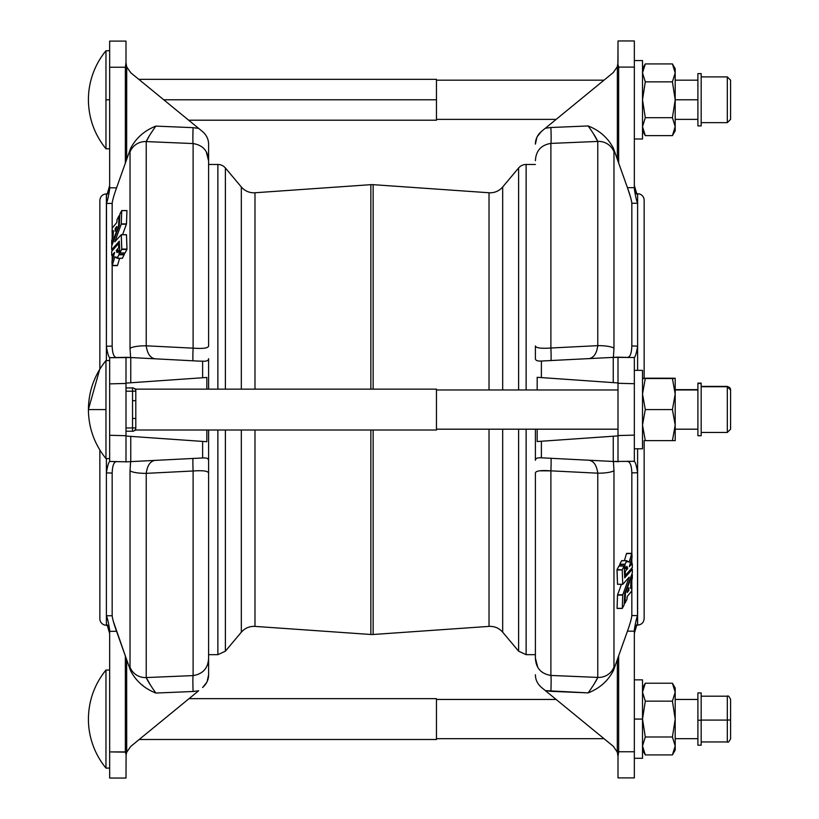 <?xml version="1.0" encoding="UTF-8"?>
<svg xmlns="http://www.w3.org/2000/svg" width="819" height="819" viewBox="0 0 819 819"><rect width="100%" height="100%" fill="white"/><g stroke="black" fill="none" stroke-linecap="round" stroke-linejoin="round"><path stroke-width="1.23" d="M115.08 231.296L115.223 228.399L116.81 226.505L115.182 231.132L116.83 226.617L115.223 228.399L115.08 231.296M113.309 232.084L112.039 232.033L112.305 227.979L116.789 222.512L117.066 219.594L119.001 215.878L118.612 225.665L119.195 225.665L118.612 225.665L119.083 225.962L111.793 244.257L112.346 244.257L111.66 244.379L111.722 240.561L113.145 236.568L113.37 230.671L112.09 232.064L113.309 232.064L112.07 232.084L113.309 232.084M112.285 244.42L111.681 244.42L112.285 244.42M122.307 258.343L117.117 258.354L116.984 257.074L115.919 257.575L114.885 256.716L112.285 265.417L117.506 265.417L112.142 265.602L111.937 261.701L114.691 252.334L111.793 255.436L113.79 255.436L111.763 255.456L111.671 251.433L118.571 243.55L119.39 243.622L118.612 243.622L118.735 247.41L119.523 247.41L118.601 247.86L119.543 247.86L118.601 247.86L116.441 250.256L119.656 250.256L116.308 250.696L118.765 250.696L116.308 250.696L117.076 252.631L118.827 250.614L119.676 250.696L118.868 250.696L119.062 254.392L124.283 254.392L122.307 258.343M113.79 255.456L111.753 255.456L113.79 255.456M117.035 257.575L115.919 257.575L117.035 257.575M113.073 249.703L111.65 249.682L111.66 246.161L119.287 225.399L119.82 214.189L121.724 210.606L121.273 223.904L126.484 223.904L122.574 234.684L126.484 223.976L126.945 210.637L126.484 223.904L121.202 224.201L126.423 224.201L121.202 224.201L114.803 241.84L121.232 234.684L126.484 234.756L126.965 249.314L125.051 253.04L119.809 253.02L119.298 241.155L111.701 249.682L113.073 249.703M628.931 587.704L628.787 590.601L627.2 592.495L628.818 587.868L627.17 592.383L628.787 590.601L628.931 587.704M630.702 586.916L631.961 586.967L631.695 591.021L627.221 596.488L626.904 599.498L625.01 603.122L625.388 593.335L624.815 593.335L625.46 593.038L624.917 593.038L632.207 574.743L631.654 574.743L632.35 574.621L632.278 578.511L630.845 582.514L630.64 588.39L631.91 586.936L630.702 586.936L631.94 586.916L630.702 586.916M631.715 574.58L632.319 574.58L631.715 574.58M621.693 560.657L626.883 560.646L627.016 561.926L628.081 561.424L629.115 562.284L631.715 553.583L626.494 553.583L631.879 553.449L632.053 557.391L629.309 566.666L632.217 563.564L630.21 563.564L632.248 563.544L632.309 567.649L625.46 575.429L624.621 575.378L625.388 575.378L625.276 571.59L624.477 571.59L625.399 571.14L624.457 571.14L625.399 571.14L627.569 568.744L624.354 568.744L627.569 568.744L625.235 568.304L627.692 568.304L626.934 566.369L625.173 568.386L624.324 568.304L625.132 568.304L624.938 564.608L619.737 564.465L621.672 560.646L619.778 564.291L619.799 565.96L619.727 564.608L624.938 564.608L619.809 564.219L625.03 564.219L626.811 560.728L621.601 560.728L626.883 560.646L621.672 560.646M630.221 563.544L632.248 563.544L630.221 563.544M626.965 561.424L628.081 561.424L626.965 561.424M630.927 569.297L632.35 569.318L632.36 572.757L624.713 593.601L624.16 604.872L622.276 608.394L622.737 595.096L617.516 595.096L621.426 584.316L617.536 594.942L617.065 608.363L617.516 595.096L622.798 594.799L617.577 594.799L622.798 594.799L629.197 577.16L622.768 584.316L617.516 584.244L617.035 569.686L618.949 565.96L624.191 565.98L624.702 577.845L632.299 569.318L630.927 569.297M370.864 184.664A16.339 16.339 0 0 1 373.136 184.664L373.136 389.148L373.136 184.664A16.339 16.339 0 0 0 370.864 184.664L254.985 192.762L254.985 389.148L254.985 192.762L370.864 184.664L370.864 389.148L370.864 184.664M489.025 626.392L373.136 634.49L489.025 626.392L489.025 429.187L489.025 626.392C494.502 626.146 499.058 628.071 502.682 632.186L502.682 429.187L502.682 632.186L518.611 651.177L518.611 429.187L518.611 651.177L526.126 654.678L526.126 429.187L526.126 654.678L535.401 654.678M373.136 430.006L373.136 634.49L373.136 430.006M489.025 389.967L489.025 192.762L489.025 389.967M254.985 430.006L254.985 626.392L254.985 430.006M241.329 632.186L225.389 651.177L241.329 632.186L241.329 430.006L241.329 632.186C244.953 628.071 249.508 626.146 254.985 626.392L370.864 634.49L370.864 430.006L370.864 634.49L373.136 634.49M254.985 192.762A16.339 16.339 0 0 1 241.329 186.967L241.329 389.148L241.329 186.967A16.339 16.339 0 0 0 254.985 192.762M225.389 167.977L225.389 389.148L225.389 167.977A9.808 9.808 0 0 0 217.874 164.476L217.874 389.148L217.874 164.476A9.808 9.808 0 0 1 225.389 167.977L241.329 186.967M225.389 430.006L225.389 651.177L225.389 430.006M217.874 430.006L217.874 654.678L217.874 430.006M208.599 164.476L217.874 164.476L208.599 164.476M526.126 164.476L526.126 389.967L526.126 164.476L535.401 164.476L526.126 164.476A9.808 9.808 0 0 0 518.611 167.977L518.611 389.967L518.611 167.977A9.808 9.808 0 0 1 526.126 164.476M502.682 186.967L502.682 389.967L502.682 186.967L518.611 167.977L502.682 186.967A16.339 16.339 0 0 1 489.025 192.762A16.339 16.339 0 0 0 502.682 186.967M208.599 460.442L208.599 674.887L207.094 681.725L208.599 674.887L208.599 473.044C208.077 470.976 202.917 470.29 193.11 470.997L146.232 473.351L146.232 677.569L193.11 675.593L193.11 470.997L193.11 675.593C202.917 673.996 208.087 668.232 208.599 658.312C208.087 668.232 202.917 673.996 193.11 675.593L146.232 677.569L146.232 473.351L193.11 470.997A16.339 0.676 87 0 1 193.11 458.353A16.339 0.676 -93 0 0 193.11 470.997C202.917 470.29 208.077 470.976 208.599 473.044L208.599 460.442C208.569 458.548 206.583 457.719 202.621 457.975L202.621 441.41L206.838 441.697L206.838 430.006L206.838 441.697L130.764 436.384L202.621 441.41L202.621 457.975L126.71 461.834L109.654 461.435L109.654 357.668L126.638 357.319L198.648 361.097L130.764 357.534L130.764 382.78L125.993 383.108L202.621 377.754L130.764 382.78L130.764 357.534L109.654 357.719L109.654 435.288L125.993 435.718L125.993 383.446L109.654 383.876L125.993 383.446L125.993 461.466L125.993 435.718L109.654 435.288L109.654 461.486L126.71 461.834L202.621 457.975C206.583 457.719 208.569 458.548 208.599 460.442L208.599 430.006L208.599 460.442M208.599 358.712L208.599 389.148L208.599 358.712C208.569 360.616 206.572 361.435 202.621 361.189L198.648 361.097L202.621 361.189C206.572 361.435 208.569 360.616 208.599 358.712M206.429 152.068L208.599 160.852L208.599 144.277L208.599 346.109L208.599 160.852C208.077 150.921 202.917 145.158 193.11 143.56L146.232 141.585L146.232 345.813L193.11 348.157L193.11 143.56L193.11 348.157C202.917 348.863 208.087 348.177 208.599 346.109C208.087 348.177 202.917 348.863 193.11 348.157L146.232 345.813C147.4 354.136 150.594 358.476 155.845 358.855C150.594 358.476 147.4 354.136 146.232 345.813L146.232 141.585A16.339 15.899 180 0 0 130.026 152.027L130.6 148.382L116.564 187.848C113.892 195.362 112.428 200.553 112.172 203.44L112.172 229.607L112.172 203.44L106.388 203.388L106.388 346.253L112.172 346.109C112.418 353.491 113.882 357.299 116.564 357.534C113.882 357.299 112.418 353.491 112.172 346.109L112.172 265.632L112.172 346.109L106.388 346.253L106.501 194.697M537.571 666.932L535.401 658.148L535.401 472.891L535.401 658.148C535.923 668.079 541.083 673.842 550.89 675.44L550.89 470.843L597.768 473.187L597.768 677.415L597.768 473.187L550.89 470.843L550.89 675.44L597.768 677.415A16.339 15.899 -0 0 0 613.974 666.973L613.974 470.71L613.4 461.466L634.346 461.281L634.346 435.124L618.007 435.554L618.007 461.312L618.007 383.282L634.346 383.712L618.007 383.282L618.007 435.554L634.346 435.124L634.346 357.514L613.247 357.381L613.247 382.616L618.007 382.954L613.247 382.616L613.247 357.381L541.39 361.025C537.428 361.281 535.431 360.452 535.401 358.558L535.401 345.956C535.923 348.024 541.083 348.71 550.89 348.003L597.768 345.649L597.768 141.431L550.89 143.407L550.89 348.003L550.89 143.407C541.083 145.004 535.923 150.768 535.401 160.688C535.923 150.768 541.083 145.004 550.89 143.407L597.768 141.431L597.768 345.649L550.89 348.003A16.339 0.676 -93 0 1 550.89 360.647A16.339 0.676 87 0 0 550.89 348.003C541.083 348.71 535.923 348.024 535.401 345.956L535.401 358.558C535.431 360.452 537.428 361.281 541.39 361.025L541.39 377.59L537.172 377.303L537.172 389.967L537.172 377.303L613.247 382.616L541.39 377.59L541.39 361.025L617.301 357.166L634.346 357.565L634.346 461.332L613.4 461.466L613.974 470.71L613.974 666.973L613.4 670.618L627.446 631.152C630.118 623.638 631.582 618.447 631.828 615.56L631.828 589.393L631.828 615.56L637.612 615.612L637.612 472.747L631.828 472.891C631.582 465.509 630.118 461.701 627.446 461.466C630.118 461.701 631.582 465.509 631.828 472.891L631.828 553.368L631.828 472.891L637.612 472.747L637.51 624.303M535.401 460.288L535.401 429.187L535.401 460.288C535.431 458.384 537.428 457.565 541.39 457.811L613.247 461.466L541.39 457.811C537.428 457.565 535.431 458.384 535.401 460.288M634.346 40.95L634.346 188.923L634.346 67.097L618.652 67.097L618.652 162.991L613.4 148.219L613.974 151.873L613.974 348.136L613.4 357.371L613.974 348.136L613.974 151.873A16.339 15.899 180 0 0 597.768 141.431L583.497 142.025L597.768 141.431C596.611 138.554 593.406 133.395 588.165 125.952C599.518 130.395 607.933 137.827 613.4 148.219L627.446 187.694L618.652 162.991L618.652 67.097L634.346 67.097L634.346 40.95L618.007 40.95L634.346 40.95M636.639 625.276L634.346 633.353C635.431 627.067 636.527 624.068 637.612 624.344L637.612 615.612C636.527 618.038 635.431 622.809 634.346 629.924C635.431 622.809 636.527 618.038 637.612 615.612L631.828 615.56C631.582 618.447 630.118 623.638 627.446 631.152L634.346 631.203L634.346 629.924L634.346 777.896L618.007 777.896L618.007 756.316L618.007 777.896L634.346 777.896L634.346 631.203L627.446 631.152L613.4 670.618C607.923 681.029 599.518 688.451 588.165 692.884L545.362 690.622L613.247 746.252L617.27 752.006M631.828 586.916L631.828 579.77L631.828 586.916M631.828 569.297L631.828 568.284L631.828 569.297M631.828 563.544L631.828 558.138L631.828 563.544M624.702 577.845L624.191 565.98L618.949 565.96L624.098 566.042L622.307 569.543L624.098 566.042L618.877 566.042L617.096 569.543L622.225 569.932L617.004 569.86L622.225 569.932L622.737 584.244L622.225 569.932L617.004 569.932L617.516 584.244L622.747 584.305L617.526 584.305L622.768 584.316L629.197 577.16L622.737 595.024L622.276 608.363L617.065 608.363L622.286 608.435M624.426 560.646L626.494 553.583L624.426 560.646M626.627 553.368L631.838 553.368L626.627 553.368M627.446 357.381C630.118 357.156 631.582 353.347 631.828 345.956L631.828 203.276C631.582 200.409 630.118 195.219 627.446 187.694L630.548 197.225L627.446 187.694L634.346 187.643L627.446 187.694C630.118 195.219 631.582 200.409 631.828 203.276L631.828 345.956L637.612 346.099L637.612 203.235L631.828 203.276L637.612 203.235L637.612 370.362L637.612 346.099L631.828 345.956C631.582 353.347 630.118 357.156 627.446 357.381M637.612 194.502L637.612 203.235C636.527 200.809 635.431 196.038 634.346 188.923C635.431 196.038 636.527 200.809 637.612 203.235L637.612 193.734A6.532 6.532 0 0 1 644.154 200.266A6.532 6.532 0 0 0 637.612 193.734L637.612 194.502C636.527 194.779 635.431 191.769 634.346 185.493C635.431 191.769 636.527 194.779 637.612 194.502L637.571 194.564M637.612 448.792L637.612 472.747C636.527 466.021 635.431 462.213 634.346 461.332C635.431 462.213 636.527 466.021 637.612 472.747L637.612 448.792M636.752 625.112L634.346 633.353L636.752 625.112L637.612 625.112C641.584 624.723 643.765 622.542 644.154 618.58L644.154 440.622M644.154 378.532L644.154 200.266M617.301 461.67L613.247 461.466L613.247 436.22L618.007 435.892L541.39 441.246L613.247 436.22L613.247 461.466L618.652 461.691A16.339 16.339 0 0 1 617.362 461.681A16.339 16.339 0 0 0 618.652 461.691L617.301 461.67M537.172 429.187L537.172 441.543L541.39 441.246L541.39 457.811L541.39 441.246L537.172 441.543L537.172 429.187M618.007 383.282L618.007 357.534L618.007 383.282M550.89 470.843C541.083 470.137 535.923 470.823 535.401 472.891C535.923 470.823 541.083 470.137 550.89 470.843A16.339 0.676 93 0 0 550.89 458.19A16.339 0.676 -87 0 1 550.89 470.843L539.608 470.823L550.89 470.843M588.165 358.702C593.406 358.323 596.611 353.972 597.768 345.649A16.339 3.778 0 0 1 613.974 348.136A16.339 3.778 180 0 0 597.768 345.649C596.611 353.972 593.406 358.323 588.165 358.702M597.768 473.187C596.611 464.864 593.406 460.524 588.165 460.145C593.406 460.524 596.611 464.864 597.768 473.187A16.339 3.778 0 0 0 613.974 470.71A16.339 3.778 180 0 1 597.768 473.187M634.346 357.514C635.431 356.634 636.527 352.825 637.612 346.099C636.527 352.825 635.431 356.634 634.346 357.514M617.895 357.289L617.362 357.166A16.339 16.339 0 0 1 618.652 357.145A16.339 16.339 0 0 0 617.362 357.166L617.895 357.289M550.89 127.508L588.165 125.952L550.89 127.508A16.339 0.85 -92.4 0 1 550.89 143.407A16.339 0.85 87.6 0 0 550.89 127.508L545.362 128.225L550.89 127.508M613.247 72.594L545.362 128.225L613.247 72.594L617.301 66.769L613.247 72.594M617.301 66.769L617.895 64.23L618.652 67.097L617.362 67.097L617.362 159.388L617.362 67.097L618.652 67.097L617.895 64.23L618.007 40.95L618.007 62.531L617.27 66.83M537.172 136.732L541.39 131.48L545.362 128.225L541.39 131.48C537.428 134.981 535.431 139.199 535.401 144.113C535.431 139.199 537.428 134.981 541.39 131.48M593.447 133.784L597.768 141.431A16.339 15.899 0 0 1 613.974 151.873L613.4 148.219C607.933 137.827 599.518 130.395 588.165 125.952C593.406 133.395 596.611 138.554 597.768 141.431L593.447 133.784M535.401 144.062L536.906 137.275L535.401 144.083M617.362 159.388L618.652 162.991L617.362 159.388M636.752 193.734L634.346 185.493L636.752 193.734L637.612 193.734M617.301 752.077L618.007 756.316L618.652 751.75L617.362 751.75L634.346 751.75L618.652 751.75L618.652 655.855L617.362 659.459L617.301 752.077L617.362 659.459L618.652 655.855L618.652 751.75L617.895 754.616L617.301 752.077L613.247 746.252L545.362 690.622L550.89 691.338A16.339 0.85 92.4 0 0 550.89 675.44L577.231 676.545L550.89 675.44A16.339 0.85 -87.6 0 1 550.89 691.338L588.165 692.884C593.406 685.442 596.611 680.282 597.768 677.415L550.89 675.44C541.083 673.842 535.923 668.079 535.401 658.148L537.766 667.29M545.362 690.622L541.39 687.366L545.362 690.622M535.401 674.723C535.431 679.647 537.428 683.855 541.39 687.366C537.428 683.855 535.431 679.647 535.401 674.723M597.768 677.415C596.611 680.282 593.406 685.442 588.165 692.884C599.518 688.451 607.923 681.029 613.4 670.618L613.974 666.973A16.339 15.899 180 0 1 597.768 677.415L594.481 683.466M617.086 608.445L622.297 608.445L624.16 604.872L624.713 593.601L632.319 572.931L632.329 569.297L624.723 577.835M627.016 561.926L626.811 560.728L624.938 564.547L625.153 568.376L626.934 566.369L627.692 568.304L625.306 571.355L625.409 575.44L624.621 575.45L625.46 575.429L632.35 567.413L632.248 563.544L629.309 566.666L632.053 557.391L631.848 553.368L629.156 562.254L628.081 561.424L627.037 561.916M624.344 603.05L624.999 603.05L624.344 603.05M630.65 588.4L632.207 574.743L625.44 593.089L625.03 603.122L624.334 603.132M625.03 603.122L626.934 599.406L627.221 596.488L631.664 591.103L631.951 586.926L630.671 588.4M627.927 590.274L628.869 590.274L627.927 590.274M627.764 590.714L628.716 590.714L627.764 590.714M625.153 568.376L624.334 568.386M130.6 357.534L130.026 348.29L130.026 152.027L130.026 348.29A16.339 3.778 0 0 1 146.232 345.813A16.339 3.778 180 0 0 130.026 348.29L130.6 357.534M112.172 232.084L112.172 239.23L112.172 232.084M112.172 249.703L112.172 250.716L112.172 249.703M112.172 255.456L112.172 260.862L112.172 255.456M126.454 234.684L121.263 234.705L126.474 234.695M125.051 253.03L126.996 249.14L126.484 234.756L121.273 234.756L121.785 249.068L126.996 249.068L121.693 249.457L126.914 249.457L121.693 249.457L119.912 252.958L125.123 252.958L119.84 253.03L125.051 253.04M126.935 210.565L121.724 210.637L126.853 210.637M119.574 258.354L117.506 265.417L119.574 258.354M117.383 265.632L112.162 265.632L117.383 265.632M124.201 253.04L124.283 254.392L124.201 253.04M130.026 667.127L130.026 470.864L130.6 461.629L130.026 470.864L130.026 667.127A16.339 15.899 0 0 0 146.232 677.569L193.11 675.593L146.232 677.569C147.4 680.446 150.594 685.605 155.845 693.048C144.482 688.605 136.067 681.173 130.6 670.781L130.026 667.127L130.6 670.781L126.638 659.612L130.6 670.781C136.067 681.173 144.482 688.605 155.845 693.048L193.11 691.492L155.845 693.048C150.594 685.605 147.4 680.446 146.232 677.569A16.339 15.899 180 0 1 130.026 667.127M116.564 461.619C113.892 461.844 112.428 465.653 112.172 473.044L112.172 615.724C112.418 618.591 113.882 623.781 116.564 631.306L126.638 659.612L113.452 621.775L116.564 631.306L109.654 631.357L109.654 630.077L109.654 751.903L109.654 631.357L116.564 631.306C113.882 623.781 112.418 618.591 112.172 615.724L112.172 473.044L106.388 472.901L106.388 615.765L112.172 615.724L106.388 615.765L106.388 458.599L106.388 472.901L112.172 473.044C112.428 465.653 113.892 461.844 116.564 461.619M106.388 624.498L106.388 615.765C107.484 618.191 108.569 622.962 109.654 630.077C108.569 622.962 107.484 618.191 106.388 615.765L106.388 625.266A6.532 6.532 0 0 1 99.857 618.734A6.532 6.532 0 0 0 106.388 625.266L106.388 624.498C107.484 624.221 108.569 627.231 109.654 633.507C108.569 627.231 107.484 624.221 106.388 624.498L106.429 624.436M106.388 360.555L106.388 346.253C107.484 352.979 108.569 356.787 109.654 357.668C108.569 356.787 107.484 352.979 106.388 346.253L106.388 360.555M107.361 193.724L109.654 185.647L107.248 193.888L106.388 193.888C102.416 194.277 100.246 196.458 99.857 200.42L99.857 369.134M99.857 450.02L99.857 618.734M125.993 436.046L130.764 436.384L130.764 461.619L130.764 436.384L125.993 436.046M206.838 389.148L206.838 377.457L202.621 377.754L202.621 361.189L202.621 377.754L206.838 377.457L206.838 389.148M125.993 357.688L125.993 383.446L125.993 357.688M155.845 460.298C150.594 460.677 147.389 465.028 146.232 473.351A16.339 3.778 180 0 1 130.026 470.864A16.339 3.778 0 0 0 146.232 473.351C147.389 465.028 150.594 460.677 155.845 460.298M193.11 360.81A16.339 0.676 93 0 1 193.11 348.157A16.339 0.676 -87 0 0 193.11 360.81M109.654 461.486C108.569 462.366 107.484 466.175 106.388 472.901C107.484 466.175 108.569 462.366 109.654 461.486M126.638 357.319L125.358 357.309A16.339 16.339 0 0 1 126.638 357.319A16.339 16.339 0 0 0 125.358 357.309L126.638 357.319M125.358 461.855L126.638 461.834A16.339 16.339 0 0 1 125.358 461.855A16.339 16.339 0 0 0 126.638 461.834L125.358 461.855M198.648 690.775L193.11 691.492A16.339 0.85 87.6 0 1 193.11 675.593A16.339 0.85 -92.4 0 0 193.11 691.492L198.648 690.775L130.764 746.406L198.648 690.775M126.71 752.231L126.638 659.612L126.638 751.903L125.358 751.903L126.106 754.77L125.993 778.05L126.106 754.77L126.71 752.231L130.764 746.406L126.71 752.231L126.106 754.77L125.358 751.903L125.358 656.009L125.358 751.903L109.654 751.903L126.73 752.17M141.052 684.182L143.008 685.616L141.052 684.182M109.654 778.05L109.654 751.903L109.654 778.05L125.993 778.05L109.654 778.05M206.838 682.268L202.621 687.52C206.572 684.019 208.569 679.801 208.599 674.887C208.569 679.801 206.572 684.019 202.621 687.52M150.553 685.216L146.232 677.569L150.553 685.216M126.638 659.612L125.358 656.009L126.638 659.612M107.248 625.266L109.654 633.507L107.248 625.266L106.388 625.266M107.248 193.888L109.654 185.647C108.569 191.933 107.484 194.932 106.388 194.656L106.388 203.388C107.484 200.962 108.569 196.191 109.654 189.076C108.569 196.191 107.484 200.962 106.388 203.388L112.172 203.44C112.428 200.553 113.892 195.362 116.564 187.848L109.654 187.797L109.654 67.25L109.654 189.076L109.654 187.797L116.564 187.848L130.6 148.382C136.077 137.971 144.492 130.549 155.845 126.116C150.594 133.558 147.389 138.718 146.232 141.585L193.11 143.56A16.339 0.85 92.4 0 1 193.11 127.662L198.648 128.378L130.764 72.748L126.73 66.994M166.769 142.455L146.232 141.585C147.389 138.718 150.594 133.558 155.845 126.116L193.11 127.662L155.845 126.116C144.492 130.549 136.077 137.971 130.6 148.382L130.026 152.027A16.339 15.899 0 0 1 146.232 141.585L193.11 143.56C202.917 145.158 208.077 150.921 208.599 160.852L206.234 151.71M126.71 66.923L126.106 64.384L125.358 67.25L126.638 67.25L126.638 159.541L125.358 163.145L125.358 67.25L109.654 67.25L109.654 41.104L125.993 41.104L125.993 62.684L125.993 41.104L109.654 41.104L109.654 67.25L125.358 67.25L125.993 62.684L126.71 66.923L125.358 67.25L125.358 163.145L126.638 159.541L126.71 66.923L130.764 72.748L202.621 131.634L198.648 128.378L193.11 127.662A16.339 0.85 -87.6 0 0 193.11 143.56M208.599 144.277C208.569 139.353 206.583 135.145 202.621 131.634C206.583 135.145 208.569 139.353 208.599 144.277M146.232 141.585L149.519 135.544M119.298 241.155L119.809 253.02L121.755 249.314L121.253 234.695M126.925 210.555L121.703 210.555L119.82 214.189L119.287 225.399L111.681 246.069L111.671 249.703L119.277 241.165M114.916 256.705L115.919 257.575L116.984 257.074L117.097 258.343L122.41 258.272L124.283 254.392L119.062 254.392L124.191 254.781L118.98 254.781L117.189 258.272L122.41 258.272L117.117 258.354L119.052 254.535L118.827 250.614L119.666 250.614M118.571 243.55L119.39 243.55L118.571 243.55L111.671 251.433L111.753 255.456L114.691 252.334L111.937 261.701L112.142 265.602L114.885 256.716M119.666 215.95L119.001 215.95L119.666 215.95M119.666 215.868L118.95 215.899L117.097 219.502L116.789 222.512L112.305 227.979L112.049 232.074L113.37 230.671L113.155 236.486L111.742 240.407L111.691 244.42L118.591 225.819L119.001 215.878M116.073 228.726L115.141 228.726L116.073 228.726M116.247 228.286L115.284 228.286L116.247 228.286M118.827 250.614L117.076 252.631L116.308 250.696L118.694 247.645L118.601 243.56M121.232 234.684L114.803 241.779L121.253 224.058L121.714 210.565M701.177 125.921L701.177 73.628L697.901 73.628L697.901 125.921L701.177 125.921M701.177 122.655L727.313 122.655L730.589 119.379L730.589 80.17L727.313 76.894L727.313 122.655L727.313 76.894L701.177 76.894L701.177 98.618M675.194 119.379L697.901 119.379L697.901 80.17L675.194 80.17M730.589 98.904L730.589 100.645L730.589 98.904M634.346 138.995L642.516 138.995L642.516 60.555L634.346 60.555M642.516 99.775L642.516 60.555L642.516 138.974L642.516 126.658L645.29 117.701L642.516 99.775L645.29 81.849L642.516 72.891L645.29 63.923L642.516 72.891L645.29 63.923L672.419 63.923L675.194 72.891L672.419 81.849L675.194 99.775L675.194 68.724L672.419 63.923L675.194 72.891L672.419 63.923L645.29 63.923L642.516 72.891L645.29 81.849L642.516 99.775L645.29 117.701L642.516 126.658L645.29 135.626L642.516 126.658L645.29 117.701L672.419 117.701L675.194 126.658L672.419 117.701L675.194 99.775L672.419 117.701L645.29 117.701L642.516 126.658M672.419 135.626L645.29 135.626L672.419 135.626L675.194 130.825L675.194 126.658L672.419 135.626L675.194 126.658L675.194 99.775L672.419 81.849L645.29 81.849L672.419 81.849L675.194 72.891L672.419 63.923M675.194 126.658L672.419 117.701L675.194 126.658C675.194 132.166 675.194 132.166 675.194 126.658L675.194 99.775L697.901 99.775L675.194 99.775L675.194 72.891C675.194 67.383 675.194 67.383 675.194 72.891M188.667 120.198L436.466 120.198L436.466 79.351L138.81 79.351M436.466 99.775L163.739 99.775L436.466 99.775M109.654 148.792L105.968 148.792L105.968 50.758A77.221 77.221 0 0 0 88.411 99.775A77.221 77.221 0 0 1 105.968 50.758L105.968 148.792C94.451 134.48 88.595 118.141 88.411 99.775M109.654 99.775L105.968 99.775L109.654 99.775M701.177 720.229L701.177 692.925L697.901 692.925L697.901 745.208L701.177 745.208L701.177 720.229L697.901 720.229L701.177 720.229M701.177 741.942L727.313 741.942C728.091 742.792 729.176 741.707 730.589 738.677L730.589 719.942L727.313 720.085L727.313 696.191L727.313 720.085L701.177 720.085L727.313 720.085L727.313 741.942L727.313 720.085L730.589 719.942L730.589 699.457C729.207 696.447 728.111 695.362 727.313 696.191L701.177 696.191M634.346 758.281L642.516 758.281L642.516 719.072L634.346 719.072L642.516 719.072L642.516 679.852L634.346 679.852M672.419 754.913L645.29 754.913L642.516 745.955L645.29 754.913L672.419 754.913L675.194 750.112L675.194 745.955L672.419 736.998L675.194 745.955L672.419 754.913L675.194 745.955L675.194 719.072L672.419 736.998L675.194 719.072L675.194 692.178L672.419 701.146L675.194 719.072L672.419 701.146L675.194 692.178L675.194 688.021L672.419 683.22L675.194 692.178L672.419 683.22L675.194 692.178L672.419 683.22L645.29 683.22L642.516 692.178L645.29 683.22L672.419 683.22M645.29 701.146L642.516 692.178L645.29 683.22L642.516 692.178L645.29 701.146L672.419 701.146L645.29 701.146L642.516 719.072L645.29 701.146M642.516 745.955L645.29 736.998L642.516 719.072L645.29 736.998L642.516 745.955L645.29 736.998L672.419 736.998L645.29 736.998L642.516 745.955M675.194 745.955L672.419 736.998L675.194 745.955C675.194 751.463 675.194 751.463 675.194 745.955L675.194 692.178C675.194 686.68 675.194 686.68 675.194 692.178M556.152 699.457L436.466 699.457L436.466 719.072M139.199 739.496L436.466 739.496L436.466 698.648L189.046 698.648M105.968 768.089L105.968 670.044L105.968 768.089A77.221 77.221 0 0 1 88.411 719.072A77.221 77.221 0 0 0 105.968 768.089L109.654 768.089M701.177 383.456L697.901 383.456L697.901 435.718L701.177 435.718L701.177 383.456L697.901 383.435L701.177 383.456M701.177 432.452L727.313 432.452L730.589 429.187L730.589 389.987A3.266 3.266 180 0 0 727.313 386.722L701.177 386.722L727.313 386.722L727.313 432.452L727.313 386.722A3.266 3.266 0 0 1 730.589 389.987L727.313 386.701L730.589 389.66M697.901 429.187L675.194 429.187L697.901 429.187L697.901 383.456L697.901 389.967L675.194 389.967M634.346 370.362L642.516 370.362L634.346 370.362M634.346 448.792L642.516 448.792L642.516 370.362M672.419 440.622L675.194 440.622L675.194 425.102L672.419 440.622L645.29 440.622L642.516 425.102L645.29 409.582L642.516 425.102L645.29 409.582L642.516 394.052L645.29 378.532L642.516 394.052L645.29 378.532L642.516 378.532L672.419 378.532L675.194 394.052L672.419 409.582L675.194 425.102L675.194 378.532L672.419 378.532L675.194 394.052L672.419 378.532L675.194 378.532L675.194 394.052L672.419 378.532L645.29 378.532L642.516 394.052L645.29 409.582L672.419 409.582L675.194 425.102L672.419 409.582L675.194 394.052L675.194 425.102L672.419 409.582L645.29 409.582L642.516 425.102L645.29 440.622L672.419 440.622L675.194 425.102L675.194 440.622L672.419 440.622M135.8 427.958A3.266 3.266 0 0 1 132.535 431.224A3.266 3.266 0 0 0 135.8 427.958L132.535 427.958L132.535 431.224L125.993 431.224L132.535 431.224L132.535 427.958L135.8 427.958L135.8 418.478L132.535 418.478L132.535 427.958L132.535 418.478L135.8 418.478L135.8 400.675L132.535 400.675L132.535 418.478L132.535 400.675L135.8 400.675L135.8 391.195L132.535 391.195L132.535 400.675L132.535 391.195L135.8 391.195A3.266 3.266 0 0 0 132.535 387.93L132.535 391.195L125.993 391.195L132.535 391.195L132.535 387.93A3.266 3.266 0 0 1 135.8 391.195L135.8 427.958M132.535 387.93L125.993 387.93L132.535 387.93M132.535 418.478L132.535 400.675L132.535 418.478M125.993 427.958L132.535 427.958L125.993 427.958M436.466 430.006L135.8 430.006L436.466 430.006L436.466 389.148L436.466 430.006L436.466 389.148L135.8 389.148L135.8 391.195M618.007 429.187L436.466 429.187L618.007 429.187M105.968 409.582L105.968 360.555L105.968 409.582L88.411 409.582L105.968 409.582L105.968 458.599L105.968 409.582M109.654 458.599L105.968 458.599L109.654 458.599M697.901 389.66L675.194 389.66L697.901 389.66M675.194 378.214L644.154 378.214L675.194 378.214M489.025 192.762L373.136 184.664M208.599 654.678L217.874 654.678L225.389 651.177M645.29 135.626L642.516 130.825M645.29 63.923L642.516 68.724M604.002 80.17L436.466 80.17M556.152 119.379L436.466 119.379M105.968 50.758L109.654 50.758M99.857 368.816L88.411 409.418M645.29 683.22L642.516 688.021M645.29 754.913L642.516 750.112M604.002 738.677L436.466 738.677M697.901 738.677L675.194 738.677M697.901 699.457L675.194 699.457M109.654 670.044L105.968 670.044C94.451 684.356 88.595 700.695 88.411 719.072M727.313 386.701L701.177 386.701M135.8 430.006L133.251 431.224M135.8 389.148L133.251 387.93M618.007 389.967L436.466 389.967M105.968 458.599C94.451 444.287 88.595 427.948 88.411 409.582C88.595 391.206 94.451 374.867 105.968 360.555L109.654 360.555M727.313 386.394L701.177 386.394M701.177 383.118L697.901 383.118"/></g></svg>
